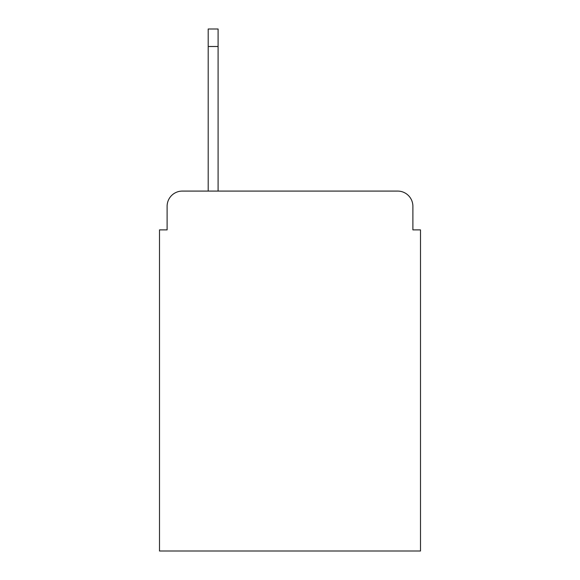 <?xml version="1.0" encoding="UTF-8"?>
<svg xmlns="http://www.w3.org/2000/svg" width="580" height="580" viewBox="0 0 580 580"><rect width="100%" height="100%" fill="white"/><g stroke="black" fill="none" stroke-linecap="round" stroke-linejoin="round"><path stroke-width="0.87" d="M167.112 206.299L167.112 229.883L167.112 206.299A15.218 15.218 0 0 1 182.33 191.081L208.198 191.081L208.198 29L218.094 29L218.094 46.502L208.198 46.502M412.887 229.883L412.887 206.299L412.887 229.883L420.5 229.883L420.5 551L159.5 551L159.5 229.883L167.112 229.883M412.887 206.299A15.218 15.218 0 0 0 397.67 191.081L182.33 191.081M218.094 46.502L218.094 191.081L397.67 191.081M218.094 29L208.198 29"/></g></svg>
